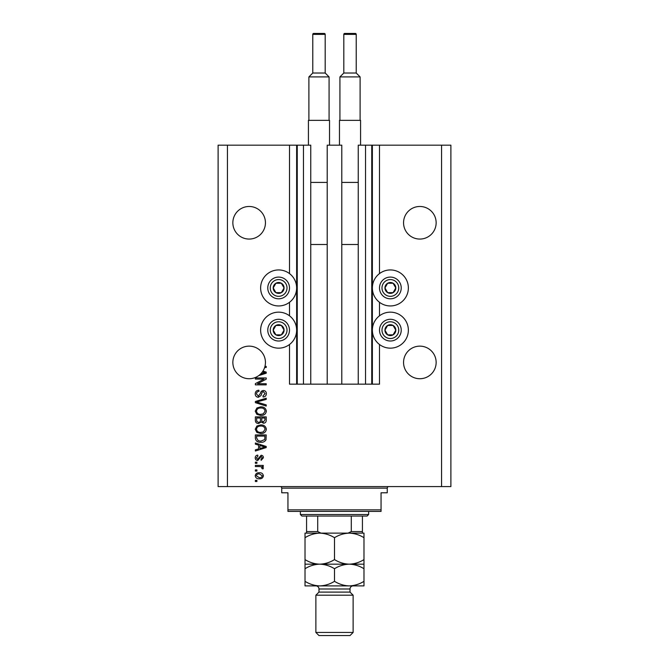 <?xml version="1.0" encoding="UTF-8"?>
<svg xmlns="http://www.w3.org/2000/svg" width="669" height="669" viewBox="0 0 669 669"><rect width="100%" height="100%" fill="white"/><g stroke="black" fill="none" stroke-linecap="round" stroke-linejoin="round"><path stroke-width="1" d="M327.208 384.157L341.792 384.157L341.792 145.181L327.208 145.181L327.208 384.157L310.759 384.157L310.759 145.181L289.501 145.181L289.501 273.596M289.501 302.296L289.501 315.801M289.501 344.51L289.501 384.157L297.253 384.157L297.253 145.181M303.467 145.181L303.467 384.157L297.253 384.157M310.759 384.157L303.467 384.157M365.533 145.181L365.533 384.157L371.747 384.157L371.747 145.181L358.241 145.181L358.241 384.157L341.792 384.157M365.533 384.157L358.241 384.157M371.747 145.181L372.365 145.181L372.365 384.157L371.747 384.157M379.499 344.51L379.499 384.157L372.365 384.157M441.573 145.181L441.573 486.58L450.889 486.58L450.889 145.181L379.499 145.181L379.499 273.596M379.499 302.296L379.499 315.801M379.499 145.181L372.365 145.181M436.146 222.769A16.29 16.29 0 0 0 419.848 206.478A16.29 16.29 0 0 0 403.558 222.769A16.29 16.29 0 0 0 419.848 239.067A16.29 16.29 0 0 0 436.146 222.769M265.442 222.769A16.29 16.29 0 0 0 249.152 206.478A16.29 16.29 0 0 0 232.854 222.769A16.29 16.29 0 0 0 249.152 239.067A16.29 16.29 0 0 0 265.442 222.769M436.146 362.431A16.29 16.29 0 0 0 419.848 346.141A16.29 16.29 0 0 0 403.558 362.431A16.29 16.29 0 0 0 419.848 378.729A16.29 16.29 0 0 0 436.146 362.431M265.442 362.431A16.29 16.29 0 0 0 249.152 346.141A16.29 16.29 0 0 0 241.768 376.956A16.29 16.29 0 0 0 260.693 373.938L265.091 372.658L262.382 371.947A16.29 16.29 0 0 0 265.442 362.431M390.362 269.942A18.004 18.004 0 0 0 372.365 287.946A18.004 18.004 0 0 0 390.362 305.95A18.004 18.004 0 0 0 408.366 287.946A18.004 18.004 0 0 0 390.362 269.942M390.362 312.155A18.004 18.004 0 0 1 408.366 330.152A18.004 18.004 0 0 1 390.362 348.156A18.004 18.004 0 0 1 372.365 330.152A18.004 18.004 0 0 1 390.362 312.155M278.639 305.95A18.004 18.004 0 0 1 260.634 287.946A18.004 18.004 0 0 1 278.639 269.942A18.004 18.004 0 0 1 296.635 287.946A18.004 18.004 0 0 1 278.639 305.95M278.639 348.156A18.004 18.004 0 0 0 296.635 330.152A18.004 18.004 0 0 0 278.639 312.155A18.004 18.004 0 0 0 260.634 330.152A18.004 18.004 0 0 0 278.639 348.156M262.967 371.069L266.22 372.106L266.22 373.21L258.752 375.593M264.957 366.386L266.22 366.386L266.22 367.515L264.631 367.515M264.004 379.08L255.357 379.08L255.357 377.952L266.22 377.952L266.22 379.156L257.565 383.738L266.22 383.738L266.22 384.859L255.357 384.859L255.357 383.655L264.004 379.08M258.376 397.277C256.327 397.077 255.274 395.939 255.215 393.857C255.357 391.574 256.578 390.362 258.886 390.228L259.028 391.357C257.431 391.499 256.587 392.369 256.486 393.957L258.351 396.148L260.4 393.439C260.693 391.666 261.688 390.696 263.385 390.504C265.3 390.671 266.287 391.725 266.362 393.656C266.262 395.722 265.183 396.834 263.118 396.993L262.976 395.864L265.091 393.698L263.36 391.633L262.256 391.992L260.977 395.605L258.376 397.277M266.22 406.066L255.357 402.646L255.357 401.484L266.22 398.231L266.22 399.393L256.628 402.002L266.22 404.896L266.22 406.066M255.215 411.176L256.921 407.973L260.642 406.869C263.879 406.744 265.785 408.174 266.362 411.176C265.802 414.128 263.937 415.558 260.776 415.474L256.879 414.37L255.215 411.176M255.215 429.23L256.921 426.028L260.642 424.924C263.879 424.798 265.785 426.237 266.362 429.239C265.802 432.182 263.937 433.612 260.776 433.537L256.879 432.425L255.215 429.23M258.602 445.111L255.357 444.157L255.357 442.987L266.22 446.457L266.22 447.553L255.357 451.023L255.357 449.852L258.602 448.907L258.602 445.111M256.913 481.496L255.357 481.496L255.357 480.367L256.913 480.367L256.913 481.496M441.573 486.58L218.111 486.58L218.111 145.181L227.427 145.181L227.427 486.58M289.501 145.181L227.427 145.181M259.388 478.82C257.038 478.962 255.642 477.95 255.215 475.784C255.633 473.644 256.996 472.632 259.304 472.749C261.621 472.632 262.984 473.644 263.402 475.784C263.001 477.9 261.663 478.912 259.388 478.82M256.913 471.06L255.357 471.06L255.357 469.931L256.913 469.931L256.913 471.06M259.455 466.544L255.357 466.544L255.357 465.415L263.26 465.415L263.26 466.544L261.997 466.544L263.402 467.882L262.976 468.944L261.847 468.517L261.989 467.756L261.069 466.745L259.455 466.544M256.913 463.299L255.357 463.299L255.357 462.17L256.913 462.17L256.913 463.299M257.766 460.481C256.127 460.356 255.274 459.469 255.215 457.805C255.299 456.216 256.143 455.321 257.757 455.121L257.899 456.25L256.344 457.889L257.573 459.352L261.144 455.255C262.624 455.405 263.377 456.241 263.402 457.763L261.144 460.339L261.002 459.21L262.273 457.805L261.303 456.383L257.766 460.481M260.851 442.276C257.632 442.477 255.801 441.097 255.357 438.145L255.357 434.942L266.22 434.942L266.019 439.734C264.882 441.607 263.16 442.46 260.851 442.276M258.543 423.519C256.436 423.427 255.374 422.331 255.357 420.232L255.357 416.887L266.22 416.887L266.22 420.257C266.212 422.08 265.3 423.076 263.486 423.234L261.211 422.022L258.543 423.519M262.273 475.759L259.313 473.878C257.716 473.744 256.729 474.388 256.344 475.81L259.313 477.691C260.902 477.825 261.888 477.173 262.273 475.759M263.034 446.499L259.873 445.479L259.873 448.531L265.091 447.009L263.034 446.499M264.949 436.071L256.628 436.071L256.628 438.011L258.209 440.72L260.868 441.155L264.732 439.516L264.949 436.071M265.091 429.247C264.623 426.947 263.134 425.885 260.626 426.053C258.293 425.986 256.913 427.039 256.486 429.222C256.938 431.472 258.385 432.525 260.81 432.408L263.268 431.931L265.091 429.247M264.949 418.016L261.704 418.016L261.813 421.119L263.31 422.106L264.949 419.864L264.949 418.016M260.433 418.016L256.628 418.016L256.762 421.345L258.535 422.39C259.898 422.264 260.534 421.503 260.433 420.099L260.433 418.016M265.091 411.192C264.623 408.884 263.134 407.822 260.626 407.998C258.293 407.931 256.913 408.985 256.486 411.167C256.938 413.409 258.385 414.471 260.81 414.345L263.268 413.877L265.091 411.192M260.693 373.938A16.29 16.29 0 0 0 262.382 371.947M283.338 290.664A5.427 5.427 0 0 0 275.921 283.246A5.427 5.427 0 0 0 275.921 292.646A5.427 5.427 0 0 0 283.338 290.664M282.711 290.296L284.066 287.946L281.348 283.246L275.921 283.246L273.203 287.946L275.921 292.646L281.348 292.646L282.711 290.296M269.231 282.519A10.863 10.863 0 0 1 284.066 278.538A10.863 10.863 0 0 1 288.046 293.373A10.863 10.863 0 0 1 273.203 297.354A10.863 10.863 0 0 1 269.231 282.519A10.863 10.863 0 0 0 273.203 297.354A10.863 10.863 0 0 0 288.046 293.373M284.066 287.946L281.348 283.246L275.921 283.246L273.203 287.946L275.921 292.646L281.348 292.646L284.066 287.946M395.07 290.664A5.427 5.427 0 0 0 387.652 283.246A5.427 5.427 0 0 0 387.652 292.646A5.427 5.427 0 0 0 395.07 290.664M394.442 290.296L395.797 287.946L393.079 283.246L387.652 283.246L384.934 287.946L387.652 292.646L393.079 292.646L394.442 290.296M380.954 282.519A10.863 10.863 0 0 1 395.797 278.538A10.863 10.863 0 0 1 399.769 293.373A10.863 10.863 0 0 1 384.934 297.354A10.863 10.863 0 0 1 380.954 282.519A10.863 10.863 0 0 0 384.934 297.354A10.863 10.863 0 0 0 399.769 293.373M395.797 287.946L393.079 283.246L387.652 283.246L384.934 287.946L387.652 292.646L393.079 292.646L395.797 287.946M395.07 332.869A5.427 5.427 0 0 0 387.652 325.452A5.427 5.427 0 0 0 387.652 334.86A5.427 5.427 0 0 0 395.07 332.869M394.442 332.51L395.797 330.152L393.079 325.452L387.652 325.452L384.934 330.152L387.652 334.86L393.079 334.86L394.442 332.51M380.954 324.724A10.863 10.863 0 0 1 395.797 320.744A10.863 10.863 0 0 1 399.769 335.587A10.863 10.863 0 0 1 384.934 339.559A10.863 10.863 0 0 1 380.954 324.724A10.863 10.863 0 0 0 384.934 339.559A10.863 10.863 0 0 0 399.769 335.587M395.797 330.152L393.079 325.452L387.652 325.452L384.934 330.152L387.652 334.86L393.079 334.86L395.797 330.152M283.338 332.869A5.427 5.427 0 0 0 275.921 325.452A5.427 5.427 0 0 0 275.921 334.86A5.427 5.427 0 0 0 283.338 332.869M282.711 332.51L284.066 330.152L281.348 325.452L275.921 325.452L273.203 330.152L275.921 334.86L281.348 334.86L282.711 332.51M269.231 324.724A10.863 10.863 0 0 1 284.066 320.744A10.863 10.863 0 0 1 288.046 335.587A10.863 10.863 0 0 1 273.203 339.559A10.863 10.863 0 0 1 269.231 324.724A10.863 10.863 0 0 0 273.203 339.559A10.863 10.863 0 0 0 288.046 335.587M284.066 330.152L281.348 325.452L275.921 325.452L273.203 330.152L275.921 334.86L281.348 334.86L284.066 330.152M280.186 486.58A1.555 1.555 0 0 1 281.741 488.127L281.741 492.785L287.946 492.785L287.946 509.853L381.054 509.853L381.054 492.785L387.259 492.785L387.259 488.127L281.741 488.127M388.814 486.58A1.555 1.555 0 0 0 387.259 488.127M381.054 509.853L381.054 511.409L287.946 511.409L287.946 509.853M368.636 514.511L367.089 516.058L301.911 516.058L300.364 514.511L368.636 514.511L368.636 511.409M300.364 514.511L300.364 511.409M362.431 516.058L362.431 532.649M362.431 533.134L306.569 533.134L306.569 531.579L306.569 533.134L305.014 533.134L305.014 537.692C309.605 534.84 314.522 533.318 319.757 533.134C324.933 533.302 329.85 534.824 334.5 537.692C339.091 534.84 344 533.318 349.243 533.134C354.419 533.302 359.337 534.824 363.986 537.692L363.986 533.134L319.757 533.134M348.031 533.134L351.284 531.579L362.431 531.579M351.284 516.058L351.284 531.579M317.716 516.058L317.716 531.579L320.969 533.134M306.569 516.058L306.569 531.579L317.716 531.579M350.021 592.098L318.979 592.098L315.877 595.201L353.123 595.201L350.021 592.098L350.021 588.996A3.102 3.102 0 0 1 353.123 585.893L305.014 585.893L305.014 568.725C309.605 565.874 314.522 564.36 319.757 564.168C314.581 563.992 309.663 562.47 305.014 559.602L305.014 537.692M353.123 632.448L350.021 635.55L318.979 635.55L315.877 632.448L353.123 632.448L353.123 595.201M318.979 592.098L318.979 588.996A3.102 3.102 0 0 0 315.877 585.893L319.757 585.893C314.581 585.718 309.663 584.196 305.014 581.328M315.877 632.448L315.877 595.201M363.986 564.168L349.243 564.168C354.419 564.343 359.337 565.865 363.986 568.725L363.986 559.602C359.395 562.453 354.478 563.975 349.243 564.168C344.067 563.992 339.15 562.47 334.5 559.602L334.5 537.692M363.986 559.602L363.986 537.692M334.5 559.602C329.909 562.453 325 563.975 319.757 564.168L305.014 564.168L305.014 568.725M305.014 559.602L305.014 564.168M349.243 564.168L319.757 564.168C324.933 564.343 329.85 565.865 334.5 568.725C339.091 565.874 344 564.36 349.243 564.168M349.243 585.893C354.478 585.701 359.395 584.179 363.986 581.328L363.986 585.893L349.243 585.893C344.067 585.718 339.15 584.196 334.5 581.328C329.909 584.179 325 585.701 319.757 585.893M334.5 581.328L334.5 568.725M363.986 581.328L363.986 568.725M325.193 73.021L325.193 34.378A0.928 0.928 0 0 0 324.256 33.45L313.702 33.45A0.928 0.928 0 0 0 312.774 34.378L312.774 73.021L325.193 73.021L329.073 76.902L308.894 76.902L308.894 120.353M312.774 73.021L308.894 76.902M308.426 145.181L308.426 120.353L329.533 120.353L329.533 145.181M329.073 76.902L329.073 120.353M310.759 244.494L327.208 244.494M310.759 182.42L327.208 182.42M356.226 73.021L356.226 34.378A0.928 0.928 0 0 0 355.298 33.45L344.744 33.45A0.928 0.928 0 0 0 343.807 34.378L343.807 73.021L356.226 73.021L360.106 76.902L339.927 76.902L339.927 120.353M343.807 73.021L339.927 76.902M339.467 145.181L339.467 120.353L360.574 120.353L360.574 145.181M360.106 76.902L360.106 120.353M341.792 244.494L358.241 244.494M341.792 182.42L358.241 182.42M296.635 145.181L296.635 384.157M285.889 292.136A8.379 8.379 0 0 0 282.828 280.687A8.379 8.379 0 0 0 271.38 283.756A8.379 8.379 0 0 0 274.449 295.205A8.379 8.379 0 0 0 285.889 292.136M397.62 292.136A8.379 8.379 0 0 0 394.551 280.687A8.379 8.379 0 0 0 383.111 283.756A8.379 8.379 0 0 0 386.172 295.205A8.379 8.379 0 0 0 397.62 292.136M397.62 334.341A8.379 8.379 0 0 0 394.551 322.901A8.379 8.379 0 0 0 383.111 325.962A8.379 8.379 0 0 0 386.172 337.41A8.379 8.379 0 0 0 397.62 334.341M285.889 334.341A8.379 8.379 0 0 0 282.828 322.901A8.379 8.379 0 0 0 271.38 325.962A8.379 8.379 0 0 0 274.449 337.41A8.379 8.379 0 0 0 285.889 334.341M350.021 588.996L318.979 588.996M325.193 34.378L312.774 34.378M356.226 34.378L343.807 34.378"/></g></svg>
